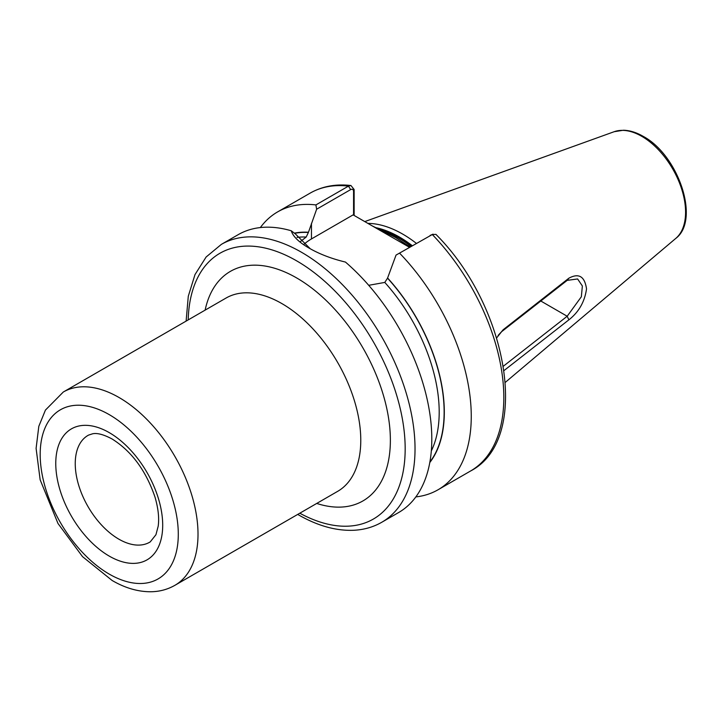 <?xml version="1.0" encoding="UTF-8"?>
<svg xmlns="http://www.w3.org/2000/svg" width="722" height="722" viewBox="0 0 722 722"><rect width="100%" height="100%" fill="white"/><g stroke="black" fill="none" stroke-linecap="round" stroke-linejoin="round"><path stroke-width="1.08" d="M409.5 247.312L372.137 225.842L395.701 237.574L410.105 246.96M416.35 243.359A111.242 64.222 -120 0 0 402.705 234.099A111.242 64.222 -120 0 0 367.877 223.387M496.664 337.869L503.162 329.746L568.873 278.196C578.827 272.835 584.712 276.391 586.526 288.881C584.73 301.724 578.845 312.039 568.873 319.837L504.073 370.521M221.374 244.37A160.428 92.624 -120 0 1 301.588 252.312A160.428 92.624 -120 0 1 406.396 393.689A160.428 92.624 -120 0 1 381.812 522.241L398.58 512.566A160.428 92.624 -120 0 0 427.632 401.504A160.428 92.624 -120 0 0 345.459 262.068C331.461 258.693 319.314 254.018 308.989 248.043L308.989 248.043C298.89 242.222 292.979 236.473 291.264 230.778A160.428 92.624 -120 0 0 238.152 234.686L221.374 244.37L206.131 256.996L194.994 274.595L188.289 296.255L186.114 321.11M300.478 241.536L306.191 237.042L308.384 232.475L316.633 209.236L315.902 204.922L348.455 186.132L350.946 185.527L354.132 189.507L354.132 215.445M396.044 255.083L432.297 234.533A160.428 92.624 -120 0 1 470.591 470.988C531.428 439.517 508.342 306.516 435.917 234.37L432.297 234.533L396.044 255.083L387.533 278.169L384.79 282.419L368.707 285.307M415.845 496.907A160.428 92.624 -120 0 0 438.037 489.778A160.428 92.624 -120 0 0 399.744 253.332M429.789 462.522A136.268 78.671 -120 0 0 387.533 277.943M291.264 230.778L295.397 233.946L310.27 248.765M315.902 204.922A160.428 92.624 -120 0 0 277.609 211.907A160.428 92.624 -120 0 0 260.344 227.565M308.384 232.249A136.268 78.671 -120 0 0 294.341 233.134M430.077 235.435L433.038 234.163M353.572 215.12L353.572 191.529C353.446 189.462 352.48 188.812 350.666 189.588L316.633 209.236M372.137 225.842L353.13 214.867L311.462 238.937A56.154 32.418 0 0 0 303.827 244.415M354.132 189.507L353.572 191.529M503.396 366.18L567.185 316.245L581.345 296.769L582.365 285.975L577.609 278.954L567.185 280.362L501.447 331.822L498.153 335.378M540.823 301.02L567.185 316.245L568.873 319.837M567.185 280.362L568.873 278.196M503.162 329.746L501.447 331.822M109.239 432.622A75.62 43.654 60 0 1 162.703 525.237A75.62 43.654 60 0 1 109.239 556.102A75.62 43.654 60 0 1 55.765 463.497A75.62 43.654 60 0 1 109.239 432.622M118.85 539.163A61.668 35.604 -120 0 0 150.23 541.897L155.934 534.731L158.19 526.221C159.318 518.062 158.271 508.414 155.049 497.268C146.043 470.762 131.738 451.34 112.127 439.012C103.797 434.563 97.317 432.812 92.687 433.769L88.571 435.095A61.668 35.604 -120 0 0 78.418 484.327A61.668 35.604 -120 0 0 118.85 539.163M205.12 310.135A132.532 76.514 60 0 1 296.661 277.943A132.532 76.514 60 0 1 389.826 428.29A132.532 76.514 60 0 1 316.723 503.442M174.905 585.316L337.661 491.348A111.603 64.439 -120 0 0 354.773 401.919A111.603 64.439 -120 0 0 281.86 303.574A111.603 64.439 -120 0 0 226.058 298.042L63.301 392.019A111.603 64.439 60 0 1 119.103 397.542A111.603 64.439 60 0 1 192.007 495.888A111.603 64.439 60 0 1 174.905 585.316C167.414 589.576 159.219 591.724 150.32 591.76C137.622 591.679 124.888 587.916 112.127 580.479L82.543 556.662L57.986 523.477L40.152 479.805L36.1 448.38L38.817 426.314L45.432 410.087L63.301 392.019M109.239 574.098A97.65 56.379 -120 0 0 178.289 534.226A97.65 56.379 -120 0 0 109.239 414.627A97.65 56.379 -120 0 0 40.188 454.499A97.65 56.379 -120 0 0 109.239 574.098M299.801 513.207A153.452 88.598 -120 0 0 405.159 446.981A153.452 88.598 -120 0 0 296.661 260.859A153.452 88.598 -120 0 0 188.198 319.909M411.053 246.419A109.843 63.419 -120 0 0 398.264 237.809A109.843 63.419 -120 0 0 380.747 230.002M411.423 246.202A109.843 63.419 -120 0 0 398.634 237.592A109.843 63.419 -120 0 0 378.734 229.1M412.28 245.706A109.988 63.5 -120 0 0 399.401 237.033A109.988 63.5 -120 0 0 375.35 227.556M614.169 131.711L623.447 130.24C629.828 130.393 636.398 132.433 643.167 136.341C678.256 154.914 700.548 220.011 675.774 238.413A61.93 35.757 -120 0 0 681.324 187.991A61.93 35.757 -120 0 0 641.777 136.332A61.93 35.757 -120 0 0 614.169 131.711L364.781 221.591M429.879 462.017A136.016 78.527 -120 0 0 387.533 278.169M431.314 450.961A132.532 76.514 -120 0 0 384.79 282.419M350.666 189.588L348.455 186.132A160.428 92.624 -120 0 0 310.162 193.117C322.174 186.294 335.775 183.767 350.946 185.527M308.384 232.475A136.016 78.527 -120 0 0 294.603 233.332M306.191 237.042A132.532 76.514 -120 0 0 296.986 237.376M311.462 223.387L311.462 238.937M381.812 522.241C373.283 527.132 363.843 529.813 353.473 530.291C335.766 530.941 317.31 525.724 298.105 514.642L297.708 514.416M675.774 238.413L505.373 382.308M470.591 470.988L438.037 489.778M310.162 193.117L277.609 211.907"/></g></svg>
